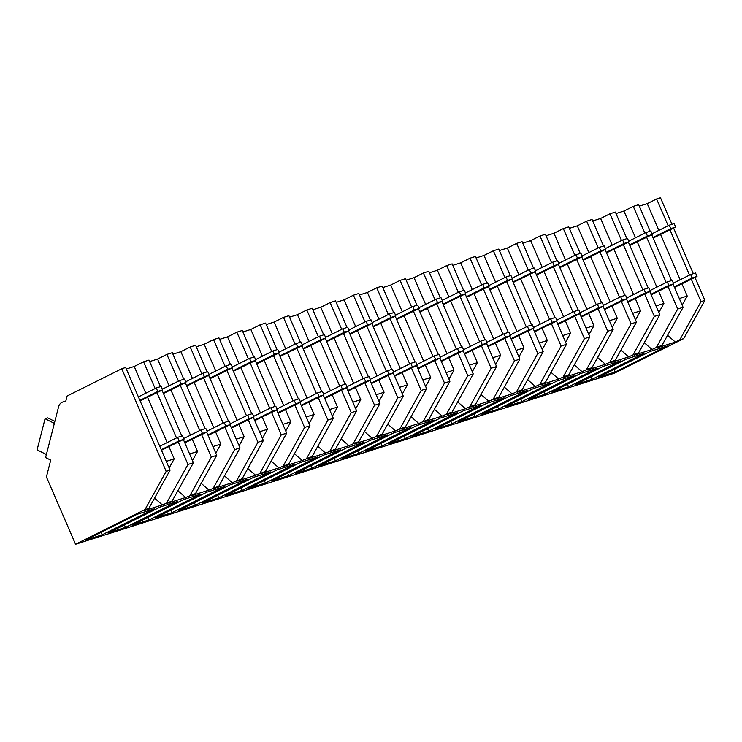 <?xml version="1.0" encoding="UTF-8"?>
<svg xmlns="http://www.w3.org/2000/svg" width="742" height="742" viewBox="0 0 742 742"><rect width="100%" height="100%" fill="white"/><g stroke="black" fill="none" stroke-linecap="round" stroke-linejoin="round"><path stroke-width="1.11" d="M166.18 471.383L121.753 368.728L67.105 396.015L65.611 401.858A8.626 6.938 -107.6 0 0 62.782 402.016A8.626 6.938 -107.6 0 0 58.572 406.857L45.605 457.582L50.725 460.123L46.421 476.958L75.554 544.266L144.978 509.596L166.18 471.383L170.094 470.14L125.667 367.485L121.753 368.728M155.152 388.548L143.577 361.799L134.228 366.465L126.316 368.978M143.577 361.799L148.984 360.083L160.485 386.656M178.47 381.147L166.894 354.398L157.545 359.063L149.634 361.577M166.894 354.398L172.302 352.682L183.803 379.255M201.787 373.745L190.212 346.996L180.863 351.662L172.951 354.175M190.212 346.996L195.619 345.28L207.12 371.853M225.104 366.344L213.529 339.595L204.189 344.26L196.268 346.774M213.529 339.595L218.946 337.879L230.437 364.452M248.422 358.942L236.846 332.193L227.506 336.859L219.586 339.372M236.846 332.193L242.263 330.478L253.755 357.05M271.739 351.541L260.164 324.792L250.824 329.457L242.903 331.971M260.164 324.792L265.58 323.076L277.081 349.649M295.066 344.14L283.49 317.39L274.141 322.056L266.23 324.569M283.49 317.39L288.898 315.675L300.399 342.248M318.383 336.738L306.808 309.989L297.459 314.654L289.547 317.168M306.808 309.989L312.215 308.273L323.716 334.846M341.7 329.337L330.125 302.588L320.776 307.253L312.864 309.766M330.125 302.588L335.532 300.872L347.033 327.445M365.018 321.935L353.442 295.186L344.093 299.851L336.182 302.365M353.442 295.186L358.85 293.47L370.351 320.043M388.335 314.534L376.76 287.785L367.42 292.45L359.499 294.964M376.76 287.785L382.176 286.069L393.668 312.642M411.652 307.132L400.077 280.383L390.737 285.049L382.816 287.562M400.077 280.383L405.494 278.667L416.985 305.24M434.979 299.731L423.404 272.982L414.055 277.647L406.134 280.161M423.404 272.982L428.811 271.266L440.312 297.839M458.296 292.329L446.721 265.58L437.372 270.246L429.46 272.759M446.721 265.58L452.128 263.864L463.629 290.437M481.614 284.928L470.038 258.179L460.689 262.844L452.778 265.358M470.038 258.179L475.446 256.463L486.947 283.036M504.931 277.527L493.356 250.777L484.007 255.443L476.095 257.956M493.356 250.777L498.763 249.062L510.264 275.634M528.248 270.125L516.673 243.376L507.333 248.041L499.412 250.555M516.673 243.376L522.08 241.66L533.581 268.233M551.566 262.724L539.99 235.975L530.651 240.64L522.73 243.153M539.99 235.975L545.407 234.259L556.899 260.832M574.883 255.322L563.308 228.573L553.968 233.238L546.047 235.752M563.308 228.573L568.724 226.857L580.225 253.43M598.21 247.921L586.634 221.172L577.285 225.837L569.374 228.35M586.634 221.172L592.042 219.456L603.543 246.029M621.527 240.519L609.952 213.77L600.603 218.436L592.691 220.949M609.952 213.77L615.359 212.054L626.86 238.627M644.844 233.118L633.269 206.369L623.92 211.034L616.008 213.548M633.269 206.369L638.677 204.653L650.178 231.226M668.162 225.716L656.587 198.967L647.237 203.633L639.326 206.146M656.587 198.967L660.473 197.734L671.974 224.307M75.554 544.266L614.274 373.272L683.697 338.612L704.9 300.399L694.966 277.452M691.331 279.27L701.014 301.632L679.802 339.845L683.697 338.612M679.802 339.845L675.35 342.071L657.44 347.757L661.901 345.531L657.987 346.764L652.033 349.473L634.122 355.158L638.574 352.932L634.67 354.166L628.706 356.874L610.805 362.56L615.257 360.334L611.352 361.567L605.389 364.276L587.478 369.961L591.94 367.735L588.035 368.969L582.071 371.677L564.161 377.363L568.622 375.137L564.708 376.37L558.754 379.079L540.844 384.764L545.305 382.538L541.391 383.772L535.436 386.48L517.526 392.166L521.988 389.94L518.074 391.173L512.119 393.881L494.209 399.567L498.661 397.341L494.756 398.575L488.793 401.283L470.892 406.968L475.344 404.742L472.626 405.596L465.475 408.684L447.574 414.37L452.026 412.144L449.309 412.997L442.158 416.086L424.248 421.771L428.709 419.545L425.991 420.399L418.84 423.487L400.93 429.173L405.392 426.947L402.674 427.8L395.523 430.889L377.613 436.574L382.074 434.348L379.357 435.202L372.206 438.29L354.296 443.976L358.757 441.75L356.039 442.603L348.888 445.692L330.978 451.377L335.43 449.142L325.562 453.093L307.661 458.779L312.113 456.543L302.244 460.494L284.334 466.171L288.796 463.945L278.927 467.896L261.017 473.572L265.478 471.346L255.61 475.297L237.7 480.974L242.161 478.748L232.292 482.699L214.382 488.375L218.844 486.149L208.975 490.1L191.065 495.777L195.526 493.551L185.658 497.502L167.748 503.178L172.2 500.952L162.331 504.903L144.43 510.579L148.882 508.353L144.978 509.596M102.183 534.824L154.234 508.873L137.085 514.317L85.534 540.111L102.183 534.824L101.088 532.32M125.5 527.423L177.561 501.471L160.402 506.916L108.851 532.71L125.5 527.423L124.406 524.919M172.135 512.62L224.195 486.669L207.037 492.113L155.486 517.907L172.135 512.62L171.05 510.116M148.817 520.021L200.878 494.07L183.719 499.514L132.169 525.308L148.817 520.021L147.732 517.517M288.731 475.613L340.791 449.661L323.633 455.106L272.082 480.899L288.731 475.613L287.636 473.108M195.461 505.219L247.513 479.267L230.354 484.712L178.803 510.505L195.461 505.219L194.367 502.714M265.413 483.014L248.765 488.301L300.315 462.507L317.465 457.063L265.413 483.014L264.319 480.51M294.147 464.464L242.096 490.416L225.447 495.702L276.998 469.909L294.147 464.464M218.779 497.817L270.83 471.866L253.681 477.31L202.121 503.104L218.779 497.817L217.684 495.313M475.279 416.401L527.339 390.45L510.181 395.894L458.63 421.688L475.279 416.401L474.194 413.897M335.365 460.81L318.717 466.097L370.267 440.303L387.426 434.858L335.365 460.81L334.28 458.306M451.961 423.803L504.022 397.851L486.863 403.296L435.313 429.089L451.961 423.803L450.867 421.298M434.061 420.055L382.009 446.007L365.352 451.294L416.911 425.5L434.061 420.055M312.048 468.211L364.109 442.26L346.95 447.704L295.399 473.498L312.048 468.211L310.963 465.707M358.692 453.408L410.743 427.457L393.594 432.901L342.034 458.695L358.692 453.408L357.598 450.904M480.695 405.253L428.644 431.204L411.995 436.491L463.546 410.697L480.695 405.253M545.24 394.197L528.582 399.484L580.142 373.69L597.291 368.245L545.24 394.197L544.146 391.693M573.974 375.647L521.923 401.598L505.265 406.885L556.825 381.091L573.974 375.647M550.657 383.048L498.605 409L481.948 414.286L533.498 388.493L550.657 383.048M405.327 438.605L457.378 412.654L440.229 418.098L388.678 443.892L405.327 438.605L404.232 436.101M568.558 386.795L620.609 360.844L603.459 366.288L551.909 392.082L568.558 386.795L567.463 384.291M643.935 353.442L591.875 379.394L575.226 384.681L626.777 358.887L643.935 353.442M615.192 371.992L598.544 377.279L650.094 351.485L667.253 346.041L615.192 371.992L614.107 369.488M170.094 470.14L148.882 508.353M183.385 439.57L193.412 462.739L187.995 464.455L178.321 442.093M176.513 437.91L156.961 392.731M181.846 436.018L162.025 390.209M168.981 446.758L174.212 458.862L169.157 467.979M162.331 504.903L154.559 498.132M187.995 464.455L166.792 502.677M167.163 442.575L147.621 397.406M145.803 393.214L134.228 366.465M174.212 458.862L166.301 461.376M193.412 462.739L172.2 500.952M656.484 347.247L677.696 309.034L683.104 307.309L661.901 345.531M683.104 307.309L673.077 284.14M671.538 280.587L651.717 234.778M675.35 342.071L667.568 335.301M679.31 298.553L687.231 296.039L682.167 305.147M687.231 296.039L681.991 283.936M680.173 279.743L660.63 234.574M658.813 230.382L647.237 203.633M677.696 309.034L668.013 286.672M666.205 282.479L646.653 237.31M689.522 275.078L669.97 229.909M701.014 301.632L704.9 300.399M693.334 273.668L673.606 228.091M185.658 497.502L177.876 490.731M189.618 453.974L197.53 451.461L192.475 460.578M197.53 451.461L192.299 439.366M190.481 435.174L170.938 390.004M169.12 385.812L157.545 359.063M201.638 434.691L211.322 457.053L190.11 495.276M199.83 430.508L180.278 385.33M211.322 457.053L216.729 455.338L195.526 493.551M216.729 455.338L206.703 432.169M205.163 428.616L185.342 382.807M208.975 490.1L201.193 483.33M212.935 446.573L220.856 444.059L215.792 453.177M220.856 444.059L215.616 431.965M213.798 427.772L194.256 382.603M192.438 378.411L180.863 351.662M224.956 427.29L234.639 449.652L213.427 487.874M223.147 423.107L203.596 377.928M234.639 449.652L240.046 447.936L218.844 486.149M240.046 447.936L230.02 424.767M228.48 421.215L208.66 375.406M232.292 482.699L224.511 475.928M236.253 439.171L244.174 436.658L239.109 445.775M244.174 436.658L238.933 424.563M237.125 420.371L217.573 375.202M215.764 371.009L204.189 344.26M248.282 419.889L257.956 442.251L236.744 480.473M246.465 415.705L226.922 370.527M257.956 442.251L263.364 440.535L242.161 478.748M263.364 440.535L253.337 417.366M251.798 413.813L231.977 368.004M255.61 475.297L247.828 468.527M259.57 431.77L267.491 429.256L262.427 438.374M267.491 429.256L262.251 417.162M260.442 412.969L240.89 367.8M239.082 363.608L227.506 336.859M271.6 412.487L281.274 434.849L260.071 473.071M269.782 408.304L250.24 363.126M281.274 434.849L286.681 433.133L265.478 471.346M286.681 433.133L276.655 409.964M275.115 406.412L255.294 360.603M278.927 467.896L271.155 461.125M282.897 424.368L290.808 421.855L285.753 430.972M290.808 421.855L285.568 409.76M283.759 405.568L264.208 360.399M262.399 356.206L250.824 329.457M294.917 405.086L304.591 427.448L283.388 465.67M293.099 400.903L273.557 355.724M304.591 427.448L310.008 425.732L288.796 463.945M310.008 425.732L299.972 402.563M298.442 399.01L278.612 353.201M302.244 460.494L294.472 453.724M306.214 416.967L314.126 414.453L309.071 423.571M314.126 414.453L308.885 402.359M307.077 398.166L287.525 352.997M285.716 348.805L274.141 322.056M318.235 397.684L327.908 420.046L306.706 458.268M316.426 393.501L296.874 348.332M327.908 420.046L333.325 418.33L312.113 456.543M242.096 490.416L241.002 487.911M333.325 418.33L323.299 395.161M321.759 391.609L301.938 345.8M325.562 453.093L317.789 446.322M329.531 409.565L337.443 407.052L332.388 416.169M337.443 407.052L332.212 394.957M330.394 390.765L310.852 345.596M309.034 341.403L297.459 314.654M341.552 390.283L351.235 412.645L330.023 450.867M339.743 386.1L320.192 340.93M351.235 412.645L356.642 410.929L335.43 449.142M356.642 410.929L346.616 387.76M345.076 384.208L325.256 338.398M348.888 445.692L341.107 438.921M352.849 402.164L360.76 399.66L355.706 408.768M360.76 399.66L355.529 387.556M353.711 383.364L334.169 338.194M332.351 334.002L320.776 307.253M364.869 382.881L374.552 405.243L353.34 443.466M363.061 378.698L343.509 333.529M374.552 405.243L379.96 403.527L358.757 441.75M379.96 403.527L369.933 380.358M368.394 376.806L348.573 330.997M372.206 438.29L364.424 431.519M376.166 394.763L384.087 392.258L379.023 401.366M384.087 392.258L378.847 380.154M377.038 375.962L357.486 330.793M355.678 326.601L344.093 299.851M388.187 375.48L397.87 397.851L376.658 436.064M386.378 371.297L366.826 326.128M397.87 397.851L403.277 396.126L382.074 434.348M403.277 396.126L393.251 372.957M391.711 369.405L371.89 323.595M395.523 430.889L387.741 424.118M399.484 387.361L407.404 384.857L402.34 393.965M407.404 384.857L402.164 372.753M400.355 368.561L380.804 323.391M378.995 319.199L367.42 292.45M411.513 368.078L421.187 390.45L399.984 428.663M409.695 363.895L390.153 318.726M421.187 390.45L426.594 388.725L405.392 426.947M426.594 388.725L416.568 365.556M415.028 362.003L395.208 316.194M418.84 423.487L411.068 416.716M422.801 379.96L430.722 377.455L425.667 386.563M430.722 377.455L425.481 365.352M423.673 361.159L404.121 315.99M402.312 311.798L390.737 285.049M434.831 360.677L444.504 383.048L423.302 421.261M433.013 356.494L413.47 311.325M444.504 383.048L449.912 381.323L428.709 419.545M449.912 381.323L439.885 358.154M438.346 354.602L418.525 308.793M442.158 416.086L434.385 409.315M446.127 372.558L454.039 370.054L448.984 379.162M454.039 370.054L448.799 357.95M446.99 353.758L427.438 308.589M425.63 304.396L414.055 277.647M458.148 353.275L467.822 375.647L446.619 413.86M456.339 349.092L436.788 303.923M467.822 375.647L473.238 373.922L452.026 412.144M382.009 446.007L380.915 443.503M473.238 373.922L463.212 350.753M461.672 347.2L441.852 301.391M465.475 408.684L457.703 401.914M469.445 365.157L477.356 362.652L472.302 371.761M477.356 362.652L472.125 350.549M470.307 346.356L450.765 301.187M448.947 296.995L437.372 270.246M481.465 345.874L491.139 368.245L469.936 406.458M479.657 341.691L460.105 296.522M491.139 368.245L496.556 366.52L475.344 404.742M496.556 366.52L486.529 343.351M484.99 339.799L465.169 293.99M488.793 401.283L481.02 394.512M492.762 357.755L500.674 355.251L495.619 364.359M500.674 355.251L495.443 343.147M493.625 338.955L474.082 293.786M472.264 289.593L460.689 262.844M504.783 338.473L514.466 360.844L493.254 399.057M502.974 334.29L483.422 289.12M514.466 360.844L519.873 359.119L498.661 397.341M428.644 431.204L427.55 428.7M519.873 359.119L509.847 335.95M508.307 332.397L488.486 286.588M512.119 393.881L504.337 387.111M516.08 350.354L524 347.85L518.936 356.958M524 347.85L518.76 335.746M516.942 331.553L497.4 286.384M495.582 282.192L484.007 255.443M528.1 331.071L537.783 353.442L516.571 391.655M526.291 326.888L506.74 281.719M537.783 353.442L543.19 351.717L521.988 389.94M543.19 351.717L533.164 328.548M531.624 324.996L511.804 279.187M535.436 386.48L527.655 379.709M539.397 342.952L547.318 340.448L542.254 349.556M547.318 340.448L542.077 328.344M540.269 324.152L520.717 278.983M518.908 274.79L507.333 248.041M551.427 323.67L561.1 346.041L539.888 384.254M549.609 319.487L530.066 274.317M561.1 346.041L566.508 344.316L545.305 382.538M566.508 344.316L556.481 321.147M554.942 317.595L535.121 271.785M558.754 379.079L550.972 372.308M562.714 335.551L570.635 333.047L565.571 342.155M570.635 333.047L565.395 320.943M563.586 316.751L544.034 271.581M542.226 267.389L530.651 240.64M574.744 316.268L584.418 338.64L563.215 376.853M572.926 312.085L553.384 266.916M584.418 338.64L589.825 336.914L568.622 375.137M498.605 409L497.511 406.495M589.825 336.914L579.799 313.745M578.259 310.193L558.438 264.384M582.071 371.677L574.299 364.906M586.032 328.149L593.952 325.645L588.898 334.753M593.952 325.645L588.712 313.541M586.903 309.349L567.352 264.18M565.543 259.988L553.968 233.238M598.061 308.876L607.735 331.238L586.532 369.451M596.243 304.684L576.701 259.514M607.735 331.238L613.152 329.513L591.94 367.735M521.923 401.598L520.828 399.094M613.152 329.513L603.116 306.344M601.586 302.792L581.756 256.982M605.389 364.276L597.616 357.505M609.358 320.748L617.27 318.244L612.215 327.352M617.27 318.244L612.029 306.14M610.221 301.948L590.669 256.778M588.86 252.586L577.285 225.837M621.379 301.475L631.052 323.837L609.85 362.05M619.57 297.282L600.018 252.113M631.052 323.837L636.469 322.111L615.257 360.334M636.469 322.111L626.443 298.943M624.903 295.39L605.082 249.581M628.706 356.874L620.933 350.103M632.676 313.347L640.587 310.842L635.532 319.95M640.587 310.842L635.356 298.738M633.538 294.546L613.996 249.377M612.178 245.185L600.603 218.436M644.696 294.073L654.37 316.435L633.167 354.648M642.887 289.881L623.336 244.712M654.37 316.435L659.786 314.71L638.574 352.932M659.786 314.71L649.76 291.541M648.22 287.989L628.4 242.18M652.033 349.473L644.251 342.702M655.993 305.945L663.904 303.441L658.85 312.549M663.904 303.441L658.673 291.337M656.856 287.145L637.313 241.975M635.495 237.783L623.92 211.034M591.875 379.394L590.78 376.89M54.852 421.41L47.748 417.885L45.058 418.738L37.1 449.875L46.394 454.494M45.058 418.738L54.352 423.357M177.616 437.353L179.11 440.813L184.007 439.255L182.513 435.804L177.616 437.353L159.762 446.276M179.11 440.813L161.255 449.726M161.478 450.236L184.007 439.255M200.934 429.952L202.427 433.411L207.324 431.853L205.831 428.403L200.934 429.952L183.701 438.559M202.427 433.411L184.572 442.325M184.795 442.835L207.324 431.853M224.251 422.55L225.744 426.01L230.641 424.452L229.148 421.002L224.251 422.55L207.027 431.158M225.744 426.01L207.89 434.923M208.112 435.433L230.641 424.452M247.568 415.149L249.071 418.609L253.959 417.05L252.465 413.6L247.568 415.149L230.345 423.756M249.071 418.609L231.216 427.522M231.43 428.032L253.959 417.05M270.895 407.748L272.388 411.207L277.285 409.649L275.783 406.199L270.895 407.748L253.662 416.355M272.388 411.207L254.534 420.12M254.747 420.631L277.285 409.649M294.212 400.346L295.706 403.806L300.603 402.247L299.109 398.797L294.212 400.346L276.979 408.953M295.706 403.806L277.851 412.719M278.074 413.229L300.603 402.247M317.53 392.945L319.023 396.404L323.92 394.846L322.427 391.396L317.53 392.945L300.297 401.552M319.023 396.404L301.169 405.317M301.391 405.828L323.92 394.846M340.847 385.543L342.34 389.003L347.237 387.445L345.744 383.994L340.847 385.543L323.614 394.15M342.34 389.003L324.486 397.916M324.708 398.426L347.237 387.445M364.164 378.142L365.658 381.601L370.555 380.043L369.062 376.593L364.164 378.142L346.941 386.749M365.658 381.601L347.803 390.515M348.026 391.025L370.555 380.043M387.482 370.74L388.984 374.2L393.872 372.642L392.379 369.191L387.482 370.74L370.258 379.347M388.984 374.2L371.13 383.113M371.343 383.623L393.872 372.642M410.799 363.339L412.302 366.798L417.199 365.24L415.696 361.79L410.799 363.339L393.575 371.946M412.302 366.798L394.447 375.712M394.661 376.222L417.199 365.24M434.126 355.937L435.619 359.397L440.516 357.839L439.023 354.388L434.126 355.937L416.893 364.545M435.619 359.397L417.765 368.31M417.978 368.82L440.516 357.839M457.443 348.536L458.936 351.996L463.833 350.437L462.34 346.987L457.443 348.536L440.21 357.143M458.936 351.996L441.082 360.909M441.305 361.419L463.833 350.437M480.76 341.135L482.254 344.594L487.151 343.036L485.658 339.586L480.76 341.135L463.527 349.742M482.254 344.594L464.399 353.507M464.622 354.017L487.151 343.036M504.078 333.733L505.571 337.193L510.468 335.634L508.975 332.184L504.078 333.733L486.845 342.34M505.571 337.193L487.717 346.106M487.939 346.616L510.468 335.634M527.395 326.332L528.888 329.791L533.786 328.233L532.292 324.783L527.395 326.332L510.171 334.939M528.888 329.791L511.034 338.704M511.257 339.215L533.786 328.233M550.712 318.93L552.215 322.39L557.103 320.832L555.61 317.381L550.712 318.93L533.489 327.537M552.215 322.39L534.361 331.303M534.574 331.813L557.103 320.832M574.039 311.529L575.532 314.988L580.429 313.43L578.927 309.98L574.039 311.529L556.806 320.136M575.532 314.988L557.678 323.902M557.891 324.412L580.429 313.43M597.356 304.127L598.85 307.587L603.747 306.029L602.254 302.578L597.356 304.127L580.123 312.734M598.85 307.587L580.995 316.5M581.218 317.01L603.747 306.029M620.674 296.726L622.167 300.185L627.064 298.627L625.571 295.177L620.674 296.726L603.441 305.333M622.167 300.185L604.313 309.099M604.535 309.609L627.064 298.627M643.991 289.324L645.484 292.784L650.382 291.226L648.888 287.775L643.991 289.324L626.758 297.932M645.484 292.784L627.63 301.697M627.853 302.207L650.382 291.226M667.308 281.923L668.802 285.382L673.699 283.824L672.206 280.374L667.308 281.923L650.075 290.53M668.802 285.382L650.947 294.296M651.17 294.806L673.699 283.824M690.626 274.521L692.119 277.981L697.016 276.423L695.523 272.973L690.626 274.521L673.402 283.129M692.119 277.981L674.265 286.894M674.487 287.404L697.016 276.423M156.256 387.992L157.749 391.451L162.646 389.893L161.153 386.443L156.256 387.992L138.402 396.914M157.749 391.451L139.895 400.365M140.117 400.875L162.646 389.893M179.573 380.59L181.067 384.05L185.964 382.492L184.47 379.041L179.573 380.59L162.34 389.198M181.067 384.05L163.212 392.963M163.435 393.473L185.964 382.492M202.891 373.189L204.384 376.648L209.281 375.09L207.788 371.64L202.891 373.189L185.667 381.796M204.384 376.648L186.53 385.562M186.752 386.072L209.281 375.09M226.208 365.787L227.711 369.247L232.608 367.689L231.105 364.239L226.208 365.787L208.984 374.395M227.711 369.247L209.856 378.16M210.069 378.67L232.608 367.689M249.535 358.386L251.028 361.846L255.925 360.287L254.423 356.837L249.535 358.386L232.302 366.993M251.028 361.846L233.173 370.759M233.387 371.269L255.925 360.287M272.852 350.985L274.345 354.444L279.242 352.886L277.749 349.436L272.852 350.985L255.619 359.592M274.345 354.444L256.491 363.357M256.713 363.868L279.242 352.886M296.169 343.583L297.663 347.043L302.56 345.484L301.067 342.034L296.169 343.583L278.936 352.19M297.663 347.043L279.808 355.956M280.031 356.466L302.56 345.484M319.487 336.182L320.98 339.641L325.877 338.083L324.384 334.633L319.487 336.182L302.254 344.789M320.98 339.641L303.126 348.555M303.348 349.065L325.877 338.083M342.804 328.78L344.297 332.24L349.194 330.682L347.701 327.231L342.804 328.78L325.58 337.387M344.297 332.24L326.443 341.153M326.666 341.663L349.194 330.682M366.121 321.379L367.624 324.838L372.512 323.28L371.019 319.83L366.121 321.379L348.898 329.986M367.624 324.838L349.77 333.752M349.983 334.262L372.512 323.28M389.439 313.977L390.941 317.437L395.838 315.879L394.336 312.428L389.439 313.977L372.215 322.584M390.941 317.437L373.087 326.35M373.3 326.86L395.838 315.879M412.765 306.576L414.259 310.035L419.156 308.477L417.663 305.027L412.765 306.576L395.532 315.183M414.259 310.035L396.404 318.949M396.627 319.459L419.156 308.477M436.083 299.174L437.576 302.634L442.473 301.076L440.98 297.625L436.083 299.174L418.85 307.782M437.576 302.634L419.722 311.547M419.944 312.057L442.473 301.076M459.4 291.773L460.893 295.233L465.791 293.674L464.297 290.224L459.4 291.773L442.167 300.38M460.893 295.233L443.039 304.146M443.262 304.656L465.791 293.674M482.717 284.381L484.211 287.831L489.108 286.273L487.615 282.823L482.717 284.381L465.484 292.979M484.211 287.831L466.356 296.744M466.579 297.254L489.108 286.273M506.035 276.979L507.528 280.43L512.425 278.871L510.932 275.421L506.035 276.979L488.811 285.577M507.528 280.43L489.674 289.343M489.896 289.853L512.425 278.871M529.352 269.578L530.855 273.028L535.743 271.47L534.249 268.02L529.352 269.578L512.128 278.176M530.855 273.028L513 281.941M513.214 282.452L535.743 271.47M552.679 262.176L554.172 265.627L559.069 264.078L557.567 260.618L552.679 262.176L535.446 270.774M554.172 265.627L536.318 274.54M536.531 275.05L559.069 264.078M575.996 254.775L577.489 258.225L582.387 256.676L580.893 253.217L575.996 254.775L558.763 263.373M577.489 258.225L559.635 267.139M559.858 267.649L582.387 256.676M599.313 247.374L600.807 250.824L605.704 249.275L604.211 245.815L599.313 247.374L582.08 255.971M600.807 250.824L582.952 259.737M583.175 260.247L605.704 249.275M622.631 239.972L624.124 243.422L629.021 241.873L627.528 238.414L622.631 239.972L605.398 248.57M624.124 243.422L606.27 252.336M606.492 252.846L629.021 241.873M645.948 232.571L647.441 236.021L652.339 234.472L650.845 231.012L645.948 232.571L628.715 241.169M647.441 236.021L629.587 244.934M629.81 245.444L652.339 234.472M669.265 225.169L670.759 228.619L675.656 227.071L674.163 223.611L669.265 225.169L652.042 233.767M670.759 228.619L652.904 237.533M653.127 238.043L675.656 227.071M65.815 401.051L62.782 402.016"/></g></svg>
